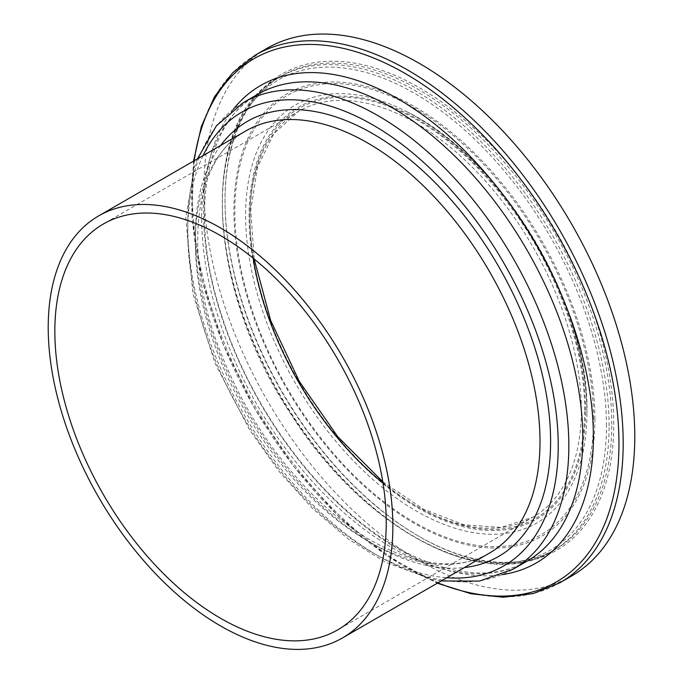 <?xml version="1.0" encoding="UTF-8"?>
<svg xmlns="http://www.w3.org/2000/svg" width="683" height="683" viewBox="0 0 683 683"><rect width="100%" height="100%" fill="white"/><g stroke="black" fill="none" stroke-linecap="round" stroke-linejoin="round"><path stroke-width="0.51" stroke-dasharray="3.42 2.56" d="M611.755 424.356A273.465 157.884 -120 0 0 492.383 149.15A273.465 157.884 -120 0 0 281.652 75.881A273.465 157.884 -120 0 0 225.014 201.075A273.465 157.884 -120 0 0 418.38 535.993A273.465 157.884 -120 0 0 555.117 549.542A273.465 157.884 -120 0 0 611.755 424.356M613.744 424.356A274.873 158.695 -120 0 0 419.379 87.706A274.873 158.695 -120 0 0 225.014 199.923A274.873 158.695 -120 0 0 419.379 536.573A274.873 158.695 -120 0 0 613.744 424.356M267.062 48.314A304.635 175.881 -120 0 0 267.062 400.076A304.635 175.881 -120 0 0 571.697 575.957M382.992 483.009A234.337 135.294 -120 0 0 532.817 517.227A234.337 135.294 -120 0 0 581.353 409.954A234.337 135.294 -120 0 0 479.065 174.131A234.337 135.294 -120 0 0 298.488 111.355A234.337 135.294 -120 0 0 253.205 258.217M584.665 409.954A236.677 136.643 -120 0 0 333.628 97.669A236.677 136.643 -120 0 0 333.628 432.382A236.677 136.643 -120 0 0 584.665 409.954M585.553 410.466A237.932 137.368 -120 0 0 333.184 96.525A237.932 137.368 -120 0 0 333.184 433.013A237.932 137.368 -120 0 0 585.553 410.466M586.919 412.464A241.347 139.341 -120 0 0 406.564 111.594A241.347 139.341 -120 0 0 245.641 219.158A241.347 139.341 -120 0 0 413.027 509.091A241.347 139.341 -120 0 0 586.646 423.503A241.347 139.341 -120 0 0 586.919 412.464M593.561 418.679A253.649 146.444 -120 0 0 324.527 83.992A253.649 146.444 -120 0 0 324.527 442.712A253.649 146.444 -120 0 0 593.561 418.679M594.902 419.217A255.263 147.374 -120 0 0 324.16 82.404A255.263 147.374 -120 0 0 324.16 443.404A255.263 147.374 -120 0 0 594.902 419.217M606.453 425.885A271.595 156.808 -120 0 0 318.389 67.523A271.595 156.808 -120 0 0 318.389 451.617A271.595 156.808 -120 0 0 606.453 425.885M609.099 425.885A273.465 157.884 -120 0 0 489.745 150.687A273.465 157.884 -120 0 0 279.014 77.41A273.465 157.884 -120 0 0 278.988 393.169A273.465 157.884 -120 0 0 552.462 551.079A273.465 157.884 -120 0 0 609.099 425.885M255.468 55.016A304.635 175.881 -120 0 0 255.459 406.778A304.635 175.881 -120 0 0 560.094 582.659M194.117 160.787A302.168 174.455 -120 0 0 437.82 582.898M233.347 109.28A275.65 159.148 -120 0 0 260.641 403.79A275.65 159.148 -120 0 0 502.039 574.676M257.508 94.425A269.486 155.587 -120 0 0 257.482 405.591A269.486 155.587 -120 0 0 526.969 561.187C496.114 578.714 457.695 576.734 411.729 555.262C390.377 544.846 369.221 530.426 348.262 512.002C293.238 463.928 245.342 389.822 221.924 316.357C188.09 214.957 205.446 122.018 257.491 94.433M243.541 102.484A269.486 155.587 -120 0 0 243.541 413.659A269.486 155.587 -120 0 0 513.027 569.246M203.056 155.622A261.982 151.259 -120 0 0 241.987 414.555A261.982 151.259 -120 0 0 446.767 577.733M220.669 145.453A251.207 145.035 -120 0 0 247.383 411.439A251.207 145.035 -120 0 0 464.372 567.564M245.837 130.923A243.703 140.707 -120 0 0 245.82 412.327A243.703 140.707 -120 0 0 489.532 553.042C449.568 577.425 383.257 559.975 324.092 505.633C279.21 464.184 244.753 413.224 220.737 352.752C181.268 254.093 194.399 157.841 245.829 130.931M254.17 259.002L250.781 209.903L257.474 167.292L273.746 133.791L298.488 111.355L103.372 223.998M382.787 481.78L423.605 509.262L463.868 524.775L501.015 527.438L532.817 517.227L337.709 629.88M406.564 111.594C501.416 157.21 589.438 304.072 586.928 412.378L586.919 412.66C586.859 383.223 581.318 351.83 570.271 318.483C549.567 255.749 508.963 192.785 462.28 150.875C443.907 134.303 425.338 121.215 406.564 111.594M281.652 75.881L278.997 77.41C198.326 119.073 205.028 286.339 290.975 414.274C363.954 530.034 484.358 593.715 552.462 551.07L555.117 549.542M418.38 535.993L419.379 536.573M225.014 201.075L225.014 199.923M193.562 161.103L192.085 218.014L202.142 280.269L223.196 344.591L254.085 407.555L293.161 465.789L338.35 516.186L387.235 556.039L437.274 583.214M197.464 158.857L194.348 167.608L185.759 218.278L192.888 293.622L214.949 363.049L249.918 430.358L279.56 472.013L312.78 508.707L348.381 539.083L385.127 562.041L431.656 579.201L441.167 580.968"/><path stroke-width="1.02" d="M386.236 522.606A234.337 135.294 -120 0 0 283.949 286.775A234.337 135.294 -120 0 0 103.372 223.998A234.337 135.294 -120 0 0 103.372 494.586A234.337 135.294 -120 0 0 337.709 629.88A234.337 135.294 -120 0 0 386.236 522.606M437.274 583.214L471.074 593.758L503.362 597.249L533.312 593.536L560.094 582.659L571.697 575.957A304.635 175.881 -120 0 0 634.789 436.505A304.635 175.881 -120 0 0 501.809 129.932A304.635 175.881 -120 0 0 267.062 48.314L255.468 55.016L232.647 72.765L214.453 96.849L201.331 126.56L193.562 161.103M392.87 526.431A243.703 140.707 -120 0 0 286.484 281.174A243.703 140.707 -120 0 0 98.685 215.879A243.703 140.707 -120 0 0 98.685 497.292A243.703 140.707 -120 0 0 342.396 637.99A243.703 140.707 -120 0 0 392.87 526.431M253.205 258.217A234.337 135.294 -120 0 0 382.992 483.009M560.094 582.659A304.635 175.881 -120 0 0 623.186 443.199A304.635 175.881 -120 0 0 490.215 136.626A304.635 175.881 -120 0 0 255.468 55.016M437.82 582.898A302.168 174.455 -120 0 0 618.952 443.634A302.168 174.455 -120 0 0 421.607 83.693A302.168 174.455 -120 0 0 194.117 160.787M502.039 574.676A275.65 159.148 -120 0 0 593.382 436.744A275.65 159.148 -120 0 0 452.351 139.033A275.65 159.148 -120 0 0 233.347 109.28M441.167 580.968L479.346 581.088L513.027 569.246L526.977 561.187A269.486 155.587 -120 0 0 582.787 437.82A269.486 155.587 -120 0 0 465.166 166.635A269.486 155.587 -120 0 0 257.508 94.425L243.541 102.484L216.443 125.723L197.464 158.857M513.027 569.246A269.486 155.587 -120 0 0 568.837 445.879A269.486 155.587 -120 0 0 451.207 174.677A269.486 155.587 -120 0 0 243.541 102.484M446.767 577.733A261.982 151.259 -120 0 0 558.233 445.879A261.982 151.259 -120 0 0 410.662 151.242A261.982 151.259 -120 0 0 203.056 155.622M464.372 567.564A251.207 145.035 -120 0 0 550.609 441.474A251.207 145.035 -120 0 0 420.404 168.633A251.207 145.035 -120 0 0 220.669 145.453M342.396 637.99L489.532 553.042A243.703 140.707 -120 0 0 540.005 441.474A243.703 140.707 -120 0 0 433.637 196.226A243.703 140.707 -120 0 0 245.837 130.923L98.685 215.879M254.17 259.002L270.664 320.489L299.342 381.447L337.795 436.753L382.787 481.78"/></g></svg>
